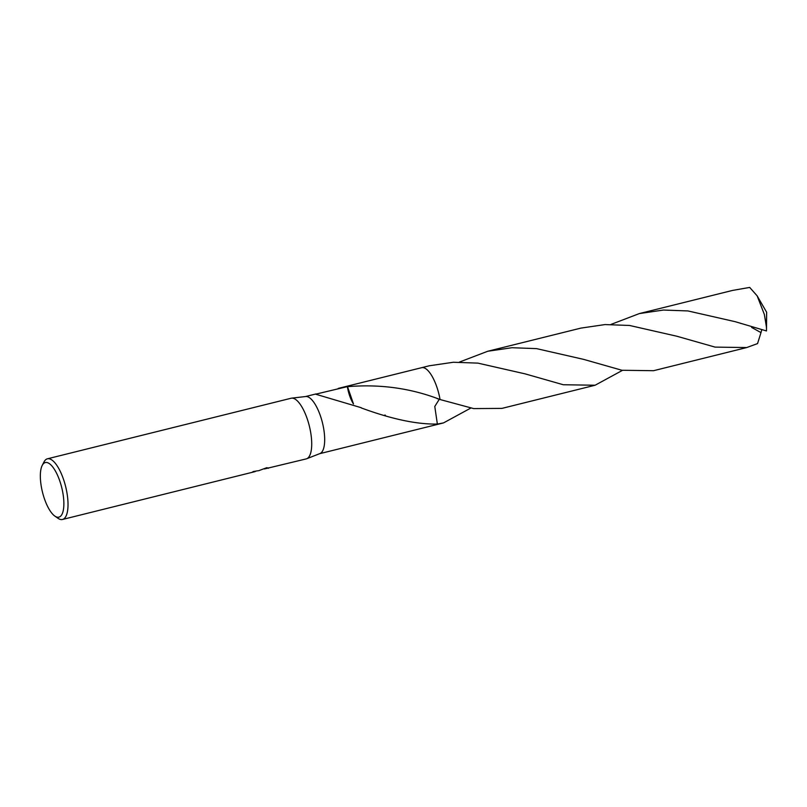 <?xml version="1.0" encoding="UTF-8"?>
<svg xmlns="http://www.w3.org/2000/svg" width="807" height="807" viewBox="0 0 807 807"><rect width="100%" height="100%" fill="white"/><g stroke="black" fill="none" stroke-linecap="round" stroke-linejoin="round"><path stroke-width="1.21" d="M42.206 465.447A28.134 9.896 76 0 1 45.838 462.461A28.134 9.896 76 0 1 62.048 488.891A28.134 9.896 76 0 1 58.376 517.237A28.134 9.896 76 0 1 54.785 516.046A28.134 9.896 76 0 1 42.499 492.24A28.134 9.896 76 0 1 42.206 465.447L43.951 462.038A31.251 10.995 76 0 1 47.411 458.81L291.105 398.244A31.251 10.995 76 0 1 291.599 398.154A31.251 10.995 76 0 1 291.68 398.154A31.251 10.995 76 0 1 309.343 426.035A31.251 10.995 76 0 1 306.66 458.759A31.251 10.995 76 0 1 306.186 458.911L264.414 468.958M305.661 396.53A29.435 10.36 76 0 1 305.732 396.519A29.435 10.36 76 0 1 305.813 396.519A29.435 10.36 76 0 1 322.447 422.767A29.435 10.36 76 0 1 319.915 453.584L306.66 458.759M255.284 471.52L252.157 472.256A31.251 10.995 -104 0 0 253.186 471.56L257.837 470.774M47.411 458.81A31.251 10.995 76 0 1 47.976 458.719A31.251 10.995 76 0 1 65.811 487.287A31.251 10.995 76 0 1 62.482 519.476A31.251 10.995 76 0 1 61.917 519.577A31.251 10.995 76 0 1 57.922 518.245L54.785 516.046M421.547 367.71A29.435 10.36 76 0 1 422.212 367.578A29.435 10.36 76 0 1 440.047 399.526L473.679 408.594L501.924 408.392L595.112 385.232L563.296 384.747L525.145 373.873L477.865 363.12L453.352 362.252L429.294 365.783L421.678 367.669A29.435 10.36 76 0 1 422.212 367.589A29.435 10.36 76 0 1 440.047 399.526L440.047 399.515C411.005 388.228 380.137 383.95 347.464 386.674M439.28 399.283L434.781 406.476L437.364 424.048C416.886 424.472 391.516 419.095 361.264 407.928A29.435 10.36 -104 0 0 361.193 407.696L315.628 394.189L347.373 386.634A29.435 10.36 76 0 1 347.504 386.664L353.486 403.944M258.522 470.753L266.764 467.707L268.438 468.292M319.693 453.675L352.145 445.615M437.364 424.048A29.435 10.36 76 0 1 435.871 424.805A29.435 10.36 76 0 1 435.689 424.845M470.834 408.049L443.487 422.918L437.374 424.058A29.435 10.36 76 0 1 435.74 424.835M347.373 386.634A19.62 6.9 -104 0 0 353.426 403.914M437.374 424.058L437.374 424.058A29.435 10.36 76 0 1 435.881 424.805L351.549 445.757M583.572 359.357L621.935 370.262L653.539 370.706L746.707 347.555L715.093 347.111L676.74 336.206L629.531 325.463L605.008 324.575L580.909 328.106L487.731 351.257L511.971 347.716L536.534 348.624L583.572 359.357M751.62 327.42L760.991 332.605L757.551 343.59L746.707 347.555M735.177 321.68L766.468 330.951A29.435 10.36 76 0 0 766.489 330.265A29.435 10.36 76 0 0 766.398 326.764L764.35 314.427L757.137 295.826L749.693 287.423L732.514 290.429L639.346 313.58L663.384 310.049L687.937 310.937L735.177 321.68M611.01 324.404L639.346 313.58M421.496 367.72A29.435 10.36 76 0 1 421.678 367.669A29.435 10.36 76 0 1 439.19 395.238A29.435 10.36 76 0 1 440.047 399.515M622.429 370.373L595.112 385.232M459.405 362.081L487.731 351.257M766.489 330.265L766.65 312.269L766.398 326.764M761.798 329.71L760.991 332.605M305.732 396.519L291.599 398.154M421.678 367.679L338.204 388.419M316.112 393.917L305.5 396.55M268.075 467.848L265.281 468.534M437.798 398.829L437.172 398.638M384.828 415.04L385.363 415.202M255.234 471.57L62.482 519.476M443.487 422.918L435.881 424.805M741.028 323.476L740.473 323.314M766.65 312.269L757.137 295.826"/></g></svg>
